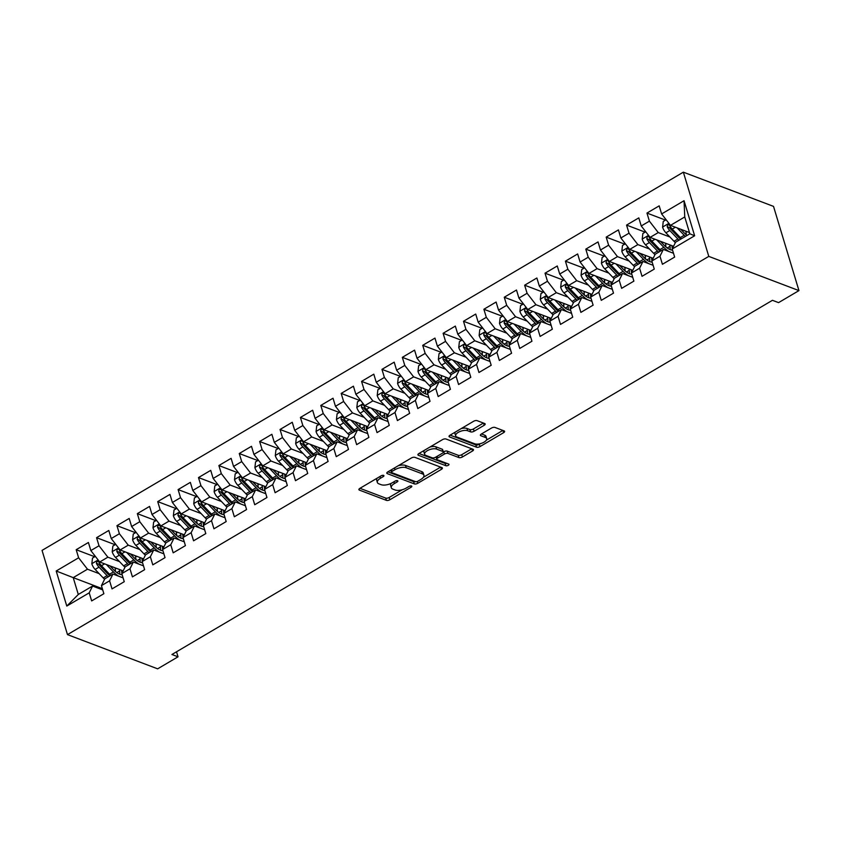 <?xml version="1.0" encoding="UTF-8"?>
<svg xmlns="http://www.w3.org/2000/svg" width="841" height="841" viewBox="0 0 841 841"><rect width="100%" height="100%" fill="white"/><g stroke="black" fill="none" stroke-linecap="round" stroke-linejoin="round"><path stroke-width="1.26" d="M383.591 475.396A1.808 0.788 163.2 0 0 381.141 475.817L359.885 488.358A2.586 1.125 163.2 0 0 358.907 489.672A2.586 1.125 163.2 0 0 359.38 490.103L386.387 500.353A2.586 1.125 163.2 0 0 389.888 499.743L411.144 487.202A1.808 0.788 163.2 0 0 411.827 486.287A1.808 0.788 163.2 0 0 411.491 485.982A1.808 0.788 163.2 0 0 409.041 486.413L406.287 488.032A8.284 3.595 163.2 0 1 395.091 489.988L392.842 489.136A8.284 3.595 163.2 0 1 391.307 487.748A8.284 3.595 163.2 0 1 394.44 483.533L397.194 481.914A1.808 0.788 163.2 0 0 397.877 480.989A1.808 0.788 163.2 0 0 397.541 480.684A1.808 0.788 163.2 0 0 395.091 481.115L392.337 482.734A8.284 3.595 163.2 0 1 381.141 484.689L378.892 483.838A8.284 3.595 163.2 0 1 377.357 482.461A8.284 3.595 163.2 0 1 380.489 478.235L383.244 476.616A1.808 0.788 163.2 0 0 383.927 475.691A1.808 0.788 163.2 0 0 383.591 475.396M484.206 425.283A2.586 1.125 163.2 0 0 485.183 423.969A2.586 1.125 163.2 0 0 484.71 423.538L477.131 420.658A2.586 1.125 163.2 0 0 473.63 421.267L450.019 435.196A2.586 1.125 163.2 0 0 449.041 436.511A2.586 1.125 163.2 0 0 449.525 436.942L476.521 447.191A2.586 1.125 163.2 0 0 480.022 446.582L503.633 432.652A2.586 1.125 163.2 0 0 504.611 431.338A2.586 1.125 163.2 0 0 504.137 430.907L494.981 427.438A2.586 1.125 163.2 0 0 491.48 428.048L481.378 434.009A2.586 1.125 163.2 0 0 480.4 435.323A2.586 1.125 163.2 0 0 480.884 435.754L485.415 437.478A6.928 3.007 163.2 0 1 486.697 438.634A6.928 3.007 163.2 0 1 482.587 442.902A6.928 3.007 163.2 0 1 474.713 443.785L456.936 437.047A6.928 3.007 163.2 0 1 455.654 435.89A6.928 3.007 163.2 0 1 459.764 431.612A6.928 3.007 163.2 0 1 467.638 430.729L470.603 431.853A2.586 1.125 163.2 0 0 474.103 431.244L484.206 425.283L483.543 423.097M798.95 290.608L708.784 256.389L683.355 172.163L773.52 206.381L798.95 290.608L778.566 302.634L772.448 300.311L171.921 654.498L178.029 656.81L176.515 651.786M178.029 656.81L157.645 668.837L67.48 634.619L708.784 256.389M414.907 457.357A2.586 1.125 163.2 0 0 411.407 457.967L387.796 471.896A2.586 1.125 163.2 0 0 386.818 473.21A2.586 1.125 163.2 0 0 387.291 473.641L414.298 483.89A2.586 1.125 163.2 0 0 417.798 483.281L441.409 469.362A2.586 1.125 163.2 0 0 442.387 468.038A2.586 1.125 163.2 0 0 441.903 467.607L414.907 457.357M418.913 453.541L442.524 439.622A2.586 1.125 163.2 0 1 446.024 439.013L473.02 449.262A2.586 1.125 163.2 0 1 473.504 449.693A2.586 1.125 163.2 0 1 472.516 451.007L462.413 456.968A2.586 1.125 163.2 0 1 458.913 457.578L447.969 453.425A2.586 1.125 163.2 0 0 444.469 454.035L437.762 457.988A2.586 1.125 163.2 0 0 436.784 459.302A2.586 1.125 163.2 0 0 437.257 459.733L448.663 464.064A1.808 0.788 163.2 0 1 448.999 464.358A1.808 0.788 163.2 0 1 447.917 465.483A1.808 0.788 163.2 0 1 445.856 465.714L418.408 455.296A2.586 1.125 163.2 0 1 417.924 454.865A2.586 1.125 163.2 0 1 418.913 453.541M683.355 172.163L42.05 550.392L67.48 634.619M102.36 588.689L73.22 577.63L78.297 594.471L66.786 606.067L89.209 592.842L91.648 600.926L103.874 593.704L101.435 585.63L109.593 580.816L112.032 588.9L124.258 581.688L121.819 573.604L129.977 568.8L132.415 576.873L144.641 569.662L142.203 561.578L150.36 556.774L152.799 564.858L165.036 557.636L162.586 549.562L170.744 544.747L173.183 552.831L185.419 545.62L182.981 537.536L191.128 532.731L193.567 540.805L205.803 533.593L203.364 525.509L211.511 520.705L213.95 528.789L226.187 521.567L223.748 513.494L231.895 508.679L234.334 516.763L246.571 509.551L244.132 501.467L252.279 496.663L254.728 504.737L266.954 497.525L264.516 489.441L272.673 484.637L275.112 492.721L287.338 485.509L284.899 477.425L293.057 472.61L295.496 480.695L307.722 473.483L305.283 465.399L313.441 460.595L315.88 468.668L328.106 461.457L325.667 453.383L333.824 448.568L336.263 456.652L348.489 449.441L346.05 441.357L354.208 436.542L356.647 444.626L368.884 437.415L366.434 429.33L374.592 424.526L377.031 432.6L389.267 425.388L386.828 417.315L394.976 412.5L397.415 420.584L409.651 413.373L407.212 405.288L415.359 400.474L417.798 408.558L430.035 401.346L427.596 393.262L435.743 388.458L438.182 396.542L450.419 389.32L447.98 381.246L456.127 376.432L458.576 384.516L470.802 377.304L468.363 369.22L476.521 364.416L478.96 372.489L491.186 365.278L488.747 357.194L496.905 352.39L499.344 360.474L511.57 353.252L509.131 345.178L517.289 340.363L519.727 348.447L531.954 341.236L529.515 333.152L537.672 328.347L540.111 336.421L552.337 329.209L549.898 321.125L558.056 316.321L560.495 324.405L572.721 317.183L570.282 309.11L578.44 304.295L580.879 312.379L593.115 305.167L590.666 297.083L598.824 292.279L601.262 300.353L613.499 293.141L611.06 285.057L619.207 280.253L621.646 288.337L633.883 281.125L631.444 273.041L639.591 268.226L642.03 276.311L654.266 269.099L651.828 261.015L659.975 256.211L662.414 264.284L674.65 257.073L672.211 248.999L675.575 242.208L689.841 233.798L684.753 216.946L670.487 225.367L689.473 232.568M66.786 606.067L56.2 571.007L78.623 557.783L87.485 569.21L99.133 573.636M94.728 556.742L76.184 549.709L78.623 557.783M76.184 549.709L88.41 542.487L90.849 550.571L99.007 545.767L107.869 557.184L119.517 561.609M115.112 544.726L96.568 537.683L99.007 545.767M96.568 537.683L108.794 530.471L111.243 538.545L119.39 533.741L128.252 545.168L139.9 549.583M135.496 532.7L116.952 525.657L119.39 533.741M116.952 525.657L129.188 518.445L131.627 526.529L139.774 521.714L148.636 533.141L160.284 537.567M155.879 520.674L137.335 513.641L139.774 521.714M137.335 513.641L149.572 506.419L152.011 514.503L160.158 509.699L169.02 521.115L180.668 525.541M176.274 508.658L157.719 501.614L160.158 509.699M157.719 501.614L169.956 494.403L172.394 502.476L180.542 497.672L189.404 509.099L201.062 513.515M196.657 496.632L178.103 489.588L180.542 497.672M178.103 489.588L190.339 482.377L192.778 490.461L200.936 485.646L209.798 497.073L221.446 501.499M217.041 484.605L198.487 477.572L200.936 485.646M198.487 477.572L210.723 470.361L213.162 478.434L221.32 473.63L230.182 485.057L241.83 489.473M237.425 472.589L218.881 465.546L221.32 473.63M218.881 465.546L231.107 458.334L233.546 466.419L241.703 461.604L250.565 473.031L262.213 477.446M257.809 460.563L239.264 453.52L241.703 461.604M239.264 453.52L251.491 446.308L253.929 454.392L262.087 449.578L270.949 461.005L282.597 465.43M278.192 448.537L259.648 441.504L262.087 449.578M259.648 441.504L271.874 434.292L274.313 442.366L282.471 437.562L291.333 448.989L302.981 453.404M298.576 436.521L280.032 429.478L282.471 437.562M280.032 429.478L292.258 422.266L294.697 430.35L302.855 425.535L311.717 436.963L323.365 441.388M318.96 424.495L300.416 417.451L302.855 425.535M300.416 417.451L312.642 410.24L315.081 418.324L323.238 413.52L332.1 424.936L343.748 429.362M339.344 412.468L320.799 405.436L323.238 413.52M320.799 405.436L333.025 398.224L335.475 406.298L343.622 401.493L352.484 412.92L364.132 417.336M359.727 400.453L341.183 393.409L343.622 401.493M341.183 393.409L353.42 386.198L355.859 394.282L364.006 389.467L372.868 400.894L384.516 405.32M380.121 388.426L361.567 381.394L364.006 389.467M361.567 381.394L373.803 374.171L376.242 382.256L384.39 377.451L393.252 388.868L404.91 393.294M400.505 376.4L381.951 369.367L384.39 377.451M381.951 369.367L394.187 362.156L396.626 370.229L404.773 365.425L413.635 376.852L425.294 381.267M420.889 364.384L402.334 357.341L404.773 365.425M402.334 357.341L414.571 350.129L417.01 358.213L425.168 353.399L434.03 364.826L445.677 369.252M441.273 352.358L422.729 345.325L425.168 353.399M422.729 345.325L434.955 338.103L437.394 346.187L445.551 341.383L454.413 352.8L466.061 357.225M461.656 340.342L443.112 333.299L445.551 341.383M443.112 333.299L455.338 326.087L457.777 334.161L465.935 329.357L474.797 340.784L486.445 345.199M482.04 328.316L463.496 321.273L465.935 329.357M463.496 321.273L475.722 314.061L478.161 322.145L486.319 317.33L495.181 328.757L506.829 333.183M502.424 316.29L483.88 309.257L486.319 317.33M483.88 309.257L496.106 302.035L498.545 310.119L506.702 305.315L515.565 316.731L527.212 321.157M522.808 304.274L504.264 297.23L506.702 305.315M504.264 297.23L516.49 290.019L518.929 298.092L527.086 293.288L535.948 304.715L547.596 309.131M543.191 292.248L524.647 285.204L527.086 293.288M524.647 285.204L536.873 277.993L539.323 286.077L547.47 281.262L556.332 292.689L567.98 297.115M563.575 280.221L545.031 273.188L547.47 281.262M545.031 273.188L557.268 265.977L559.707 274.05L567.854 269.246L576.716 280.673L588.364 285.088M583.959 268.205L565.415 261.162L567.854 269.246M565.415 261.162L577.651 253.95L580.09 262.035L588.237 257.22L597.099 268.647L608.747 273.062M604.353 256.179L585.799 249.136L588.237 257.22M585.799 249.136L598.035 241.924L600.474 250.008L608.621 245.194L617.483 256.621L629.142 261.046M624.737 244.153L606.182 237.12L608.621 245.194M606.182 237.12L618.419 229.908L620.858 237.982L629.015 233.178L637.877 244.605L649.525 249.02M645.121 232.137L626.566 225.094L629.015 233.178M626.566 225.094L638.803 217.882L641.241 225.966L649.399 221.151L658.261 232.579L669.909 237.004M665.504 220.111L646.96 213.067L649.399 221.151M646.96 213.067L659.186 205.856L661.625 213.94L684.048 200.715L694.634 235.774L672.211 248.999M673.504 253.278L663.339 249.42L655.192 254.234L651.828 261.015M659.975 256.211L663.339 249.42M661.625 213.94L670.487 225.367M684.048 200.715L684.753 216.946M653.121 265.304L642.955 261.446L634.808 266.25L631.444 273.041M639.591 268.226L642.955 261.446M658.261 232.579L650.104 237.383L673.557 246.287M641.241 225.966L650.104 237.383M632.737 277.32L622.571 273.472L614.424 278.276L611.06 285.057M619.207 280.253L622.571 273.472M637.877 244.605L629.72 249.409L653.163 258.313M620.858 237.982L629.72 249.409M612.353 289.346L602.188 285.488L594.03 290.303L590.666 297.083M598.824 292.279L602.188 285.488M617.483 256.621L609.336 261.435L632.779 270.329M600.474 250.008L609.336 261.435M591.969 301.372L581.804 297.514L573.646 302.318L570.282 309.11M578.44 304.295L581.804 297.514M597.099 268.647L588.952 273.451L612.395 282.355M580.09 262.035L588.952 273.451M571.575 313.388L561.42 309.541L553.262 314.345L549.898 321.125M558.056 316.321L561.42 309.541M576.716 280.673L568.569 285.477L592.011 294.382M559.707 274.05L568.569 285.477M551.191 325.414L541.036 321.556L532.879 326.371L529.515 333.152M537.672 328.347L541.036 321.556M556.332 292.689L548.185 297.504L571.628 306.397M539.323 286.077L548.185 297.504M530.808 337.441L520.653 333.583L512.495 338.387L509.131 345.178M517.289 340.363L520.653 333.583M535.948 304.715L527.791 309.52L551.244 318.424M518.929 298.092L527.791 309.52M510.424 349.457L500.269 345.598L492.111 350.413L488.747 357.194M496.905 352.39L500.269 345.598M515.565 316.731L507.407 321.546L530.86 330.439M498.545 310.119L507.407 321.546M490.04 361.483L479.885 357.625L471.727 362.439L468.363 369.22M476.521 364.416L479.885 357.625M495.181 328.757L487.023 333.572L510.476 342.466M478.161 322.145L487.023 333.572M469.656 373.509L459.491 369.651L451.344 374.455L447.98 381.246M456.127 376.432L459.491 369.651M474.797 340.784L466.639 345.588L490.093 354.492M457.777 334.161L466.639 345.588M449.273 385.525L439.107 381.667L430.96 386.482L427.596 393.262M435.743 388.458L439.107 381.667M454.413 352.8L446.256 357.614L469.709 366.508M437.394 346.187L446.256 357.614M428.889 397.551L418.723 393.693L410.576 398.508L407.212 405.288M415.359 400.474L418.723 393.693M434.03 364.826L425.872 369.641L449.325 378.534M417.01 358.213L425.872 369.641M408.505 409.578L398.34 405.719L390.192 410.524L386.828 417.315M394.976 412.5L398.34 405.719M413.635 376.852L405.488 381.656L428.931 390.56M396.626 370.229L405.488 381.656M388.121 421.593L377.956 417.735L369.798 422.55L366.434 429.33M374.592 424.526L377.956 417.735M393.252 388.868L385.104 393.683L408.547 402.576M376.242 382.256L385.104 393.683M367.727 433.62L357.572 429.762L349.414 434.566L346.05 441.357M354.208 436.542L357.572 429.762M372.868 400.894L364.721 405.698L388.164 414.602M355.859 394.282L364.721 405.698M347.344 445.635L337.188 441.788L329.031 446.592L325.667 453.383M333.824 448.568L337.188 441.788M352.484 412.92L344.337 417.725L367.78 426.629M335.475 406.298L344.337 417.725M326.96 457.662L316.805 453.804L308.647 458.618L305.283 465.399M313.441 460.595L316.805 453.804M332.1 424.936L323.943 429.751L347.396 438.645M315.081 418.324L323.943 429.751M306.576 469.688L296.421 465.83L288.263 470.634L284.899 477.425M293.057 472.61L296.421 465.83M311.717 436.963L303.559 441.767L327.012 450.671M294.697 430.35L303.559 441.767M286.192 481.704L276.037 477.856L267.88 482.66L264.516 489.441M272.673 484.637L276.037 477.856M291.333 448.989L283.175 453.793L306.629 462.697M274.313 442.366L283.175 453.793M265.809 493.73L255.643 489.872L247.496 494.687L244.132 501.467M252.279 496.663L255.643 489.872M270.949 461.005L262.791 465.819L286.245 474.713M253.929 454.392L262.791 465.819M245.425 505.756L235.259 501.898L227.112 506.702L223.748 513.494M231.895 508.679L235.259 501.898M250.565 473.031L242.408 477.835L265.861 486.739M233.546 466.419L242.408 477.835M225.041 517.772L214.876 513.925L206.728 518.729L203.364 525.509M211.511 520.705L214.876 513.925M230.182 485.057L222.024 489.861L245.477 498.766M213.162 478.434L222.024 489.861M204.657 529.798L194.492 525.94L186.345 530.755L182.981 537.536M191.128 532.731L194.492 525.94M209.798 497.073L201.64 501.888L225.083 510.781M192.778 490.461L201.64 501.888M184.274 541.825L174.108 537.967L165.95 542.771L162.586 549.562M170.744 544.747L174.108 537.967M189.404 509.099L181.257 513.904L204.699 522.808M172.394 502.476L181.257 513.904M163.89 553.841L153.724 549.982L145.567 554.797L142.203 561.578M150.36 556.774L153.724 549.982M169.02 521.115L160.873 525.93L184.316 534.823M152.011 514.503L160.873 525.93M143.496 565.867L133.341 562.009L125.183 566.823L121.819 573.604M129.977 568.8L133.341 562.009M148.636 533.141L140.489 537.956L163.932 546.85M131.627 526.529L140.489 537.956M123.112 577.893L112.957 574.035L104.799 578.839L101.435 585.63M109.593 580.816L112.957 574.035M128.252 545.168L120.105 549.972L143.548 558.876M111.243 538.545L120.105 549.972M102.728 589.909L92.573 586.051L78.297 594.471M89.209 592.842L92.573 586.051M107.869 557.184L99.711 561.998L123.164 570.892M90.849 550.571L99.711 561.998M87.485 569.21L73.22 577.63L56.2 571.007M689.841 233.798L694.634 235.774M377.21 478.14A8.284 3.595 163.2 0 0 376.673 480.179L377.357 482.461M391.244 483.323A8.284 3.595 163.2 0 0 390.623 485.478L391.307 487.748M359.959 488.316L385.693 498.082A2.586 1.125 163.2 0 0 389.194 497.473L402.366 489.693M423.391 477.299L440.642 467.123M387.869 471.854L413.604 481.62A2.586 1.125 163.2 0 0 415.486 481.63M392.095 471.391A1.808 0.788 163.2 0 0 391.412 472.316A1.808 0.788 163.2 0 0 391.748 472.621L415.443 481.62A1.808 0.788 163.2 0 0 417.893 481.189L420.794 479.475A8.284 3.595 163.2 0 0 423.938 475.26A8.284 3.595 163.2 0 0 422.403 473.882L406.203 467.733A8.284 3.595 163.2 0 0 394.997 469.688L392.095 471.391L391.57 469.667M423.938 475.26L423.244 472.978A8.284 3.595 163.2 0 0 421.709 471.601L422.403 473.882M398.235 465.746A8.284 3.595 163.2 0 1 405.509 465.451L421.709 471.601M471.759 448.779L461.73 454.687L462.413 456.968M443.365 451.995L443.775 451.754A2.586 1.125 163.2 0 1 447.275 451.144L458.229 455.296A2.586 1.125 163.2 0 0 461.73 454.687M436.08 456.947A2.586 1.125 163.2 0 0 436.09 457.031L436.784 459.302M418.986 453.499L445.173 463.433A1.808 0.788 163.2 0 0 446.813 463.359M436.605 449.105A6.928 3.007 163.2 0 0 428.721 449.988A6.928 3.007 163.2 0 0 424.621 454.266A6.928 3.007 163.2 0 0 425.893 455.423L432.158 457.798A2.586 1.125 163.2 0 0 435.659 457.189L442.366 453.236A2.586 1.125 163.2 0 0 443.344 451.911A2.586 1.125 163.2 0 0 442.86 451.48L436.605 449.105L435.911 446.834A6.928 3.007 163.2 0 0 429.94 447.044M424.348 450.345A6.928 3.007 163.2 0 0 423.927 451.995L424.621 454.266M443.344 451.911L442.66 449.641A2.586 1.125 163.2 0 0 442.177 449.21L442.86 451.48M435.911 446.834L442.177 449.21M461.204 428.595A6.928 3.007 163.2 0 1 466.955 428.458L469.919 429.572A2.586 1.125 163.2 0 0 473.42 428.963L483.438 423.055M455.296 432.085A6.928 3.007 163.2 0 0 454.97 433.609L455.654 435.89M486.697 438.634L486.014 436.353A6.928 3.007 163.2 0 0 484.731 435.196L485.415 437.478M481.462 433.956L484.731 435.196M450.103 435.144L475.838 444.921A2.586 1.125 163.2 0 0 479.338 444.3L480.453 443.649M486.361 440.158L502.865 430.424M95.359 556.374L92.489 558.067L91.827 563.827A6.991 3.091 59.5 0 0 95.138 569.441L103.222 577.914A20.184 8.925 59.5 0 0 104.589 579.27M115.553 571.554L115.228 568.915A9.629 4.258 -120.5 0 1 115.164 567.854M106.365 564.521L113.419 571.912A20.184 8.925 59.5 0 0 118.623 576.18M109.992 565.898L113.756 569.841A16.757 7.411 59.5 0 0 122.155 574.697M110.718 575.36A20.184 8.925 -120.5 0 1 109.54 574.193L101.456 565.72A6.991 3.091 -120.5 0 1 98.849 561.872L96.904 561.241L96.4 563.312A6.991 3.091 59.5 0 0 99.007 567.16L107.101 575.633A20.184 8.925 59.5 0 0 108.268 576.8M121.892 573.467A20.184 8.925 59.5 0 0 121.787 572.458L121.514 570.272M116.846 572.584L119.632 570.934A16.757 7.411 -120.5 0 1 119.674 574.182M109.898 575.833A16.757 7.411 -120.5 0 1 107.438 573.573L99.354 565.099A3.564 1.577 -120.5 0 1 98.597 564.153L96.4 563.312M119.632 570.934L119.454 569.494M121.609 574.676A16.757 7.411 59.5 0 0 121.903 573.856M122.061 573.12A16.757 7.411 59.5 0 0 122.176 570.524M115.743 544.348L112.873 546.04L112.21 551.801A6.991 3.091 59.5 0 0 115.522 557.425L123.606 565.898A20.184 8.925 59.5 0 0 124.973 567.244M135.937 559.538L135.611 556.9A9.629 4.258 -120.5 0 1 135.548 555.838M126.749 552.495L133.803 559.885A20.184 8.925 59.5 0 0 139.007 564.164M130.376 553.872L134.15 557.825A16.757 7.411 59.5 0 0 142.539 562.671M131.101 563.333A20.184 8.925 -120.5 0 1 129.924 562.166L121.84 553.693A6.991 3.091 -120.5 0 1 119.233 549.856L118.423 549.036L117.288 549.226L116.783 551.297A6.991 3.091 59.5 0 0 119.401 555.144L127.485 563.607A20.184 8.925 59.5 0 0 128.652 564.774M142.276 561.452A20.184 8.925 59.5 0 0 142.171 560.432L141.908 558.245M137.23 560.558L140.016 558.918A16.757 7.411 -120.5 0 1 140.058 562.166M130.281 563.806A16.757 7.411 -120.5 0 1 127.821 561.546L119.737 553.084A3.564 1.577 -120.5 0 1 118.98 552.127L116.783 551.297M140.016 558.918L139.837 557.467M141.992 562.65A16.757 7.411 59.5 0 0 142.287 561.83M142.444 561.094A16.757 7.411 59.5 0 0 142.56 558.498M136.126 532.332L133.256 534.024L132.594 539.775A6.991 3.091 59.5 0 0 135.906 545.399L143.99 553.872A20.184 8.925 59.5 0 0 145.356 555.218M156.331 547.512L155.995 544.873A9.629 4.258 -120.5 0 1 155.932 543.812M147.133 540.479L154.187 547.859A20.184 8.925 59.5 0 0 159.391 552.138M150.76 541.856L154.534 545.798A16.757 7.411 59.5 0 0 162.923 550.655M151.485 551.307A20.184 8.925 -120.5 0 1 150.318 550.151L142.224 541.678A6.991 3.091 -120.5 0 1 139.617 537.83L138.807 537.01L137.672 537.199L137.167 539.27A6.991 3.091 59.5 0 0 139.785 543.118L147.869 551.591A20.184 8.925 59.5 0 0 149.036 552.747M162.66 549.425A20.184 8.925 59.5 0 0 162.555 548.416L162.292 546.23M157.614 548.532L160.4 546.892A16.757 7.411 -120.5 0 1 160.442 550.14M150.676 551.791A16.757 7.411 -120.5 0 1 148.205 549.53L140.121 541.057A3.564 1.577 -120.5 0 1 139.364 540.111L137.167 539.27M160.4 546.892L160.221 545.441M162.376 550.634A16.757 7.411 59.5 0 0 162.67 549.814M162.828 549.078A16.757 7.411 59.5 0 0 162.944 546.471M156.51 520.306L153.64 521.998L152.978 527.759A6.991 3.091 59.5 0 0 156.289 533.383L164.384 541.846A20.184 8.925 59.5 0 0 165.74 543.202M176.715 535.486L176.389 532.847A9.629 4.258 -120.5 0 1 176.316 531.796M167.527 528.453L174.571 535.843A20.184 8.925 59.5 0 0 179.774 540.122M171.144 529.83L174.917 533.783A16.757 7.411 59.5 0 0 183.306 538.629M171.869 539.291A20.184 8.925 -120.5 0 1 170.702 538.124L162.607 529.651A6.991 3.091 -120.5 0 1 160 525.804L158.055 525.183L157.551 527.244A6.991 3.091 59.5 0 0 160.168 531.091L168.253 539.565A20.184 8.925 59.5 0 0 169.419 540.731M183.044 537.399A20.184 8.925 59.5 0 0 182.939 536.39L182.676 534.203M177.998 536.516L180.794 534.865A16.757 7.411 -120.5 0 1 180.826 538.114M171.059 539.764A16.757 7.411 -120.5 0 1 168.599 537.504L160.505 529.031A3.564 1.577 -120.5 0 1 159.748 528.085L157.551 527.244M180.794 534.865L180.615 533.425M182.76 538.608A16.757 7.411 59.5 0 0 183.054 537.788M183.212 537.052A16.757 7.411 59.5 0 0 183.327 534.456M176.894 508.29L174.024 509.972L173.362 515.733A6.991 3.091 59.5 0 0 176.673 521.357L184.768 529.83A20.184 8.925 59.5 0 0 186.134 531.176M197.099 523.47L196.773 520.831A9.629 4.258 -120.5 0 1 196.699 519.77M187.911 516.427L194.954 523.817A20.184 8.925 59.5 0 0 200.169 528.095M191.527 517.804L195.301 521.756A16.757 7.411 59.5 0 0 203.69 526.603M192.253 527.265A20.184 8.925 -120.5 0 1 191.086 526.098L183.002 517.625A6.991 3.091 -120.5 0 1 180.384 513.788L179.575 512.968L178.45 513.157L177.935 515.228A6.991 3.091 59.5 0 0 180.552 519.076L188.636 527.538A20.184 8.925 59.5 0 0 189.803 528.705M203.427 525.383A20.184 8.925 59.5 0 0 203.333 524.364L203.059 522.177M198.381 524.49L201.178 522.85A16.757 7.411 -120.5 0 1 201.209 526.098M191.443 527.749A16.757 7.411 -120.5 0 1 188.983 525.478L180.889 517.015A3.564 1.577 -120.5 0 1 180.142 516.059L177.935 515.228M201.178 522.85L200.999 521.399M203.144 526.582A16.757 7.411 59.5 0 0 203.438 525.762M203.596 525.026A16.757 7.411 59.5 0 0 203.711 522.429M197.278 496.264L194.408 497.956L193.745 503.706A6.991 3.091 59.5 0 0 197.057 509.331L205.151 517.804A20.184 8.925 59.5 0 0 206.518 519.149M217.483 511.444L217.157 508.805A9.629 4.258 -120.5 0 1 217.083 507.743M208.295 504.411L215.338 511.791A20.184 8.925 59.5 0 0 220.552 516.069M211.911 505.788L215.685 509.73A16.757 7.411 59.5 0 0 224.074 514.587M212.636 515.239A20.184 8.925 -120.5 0 1 211.469 514.082L203.385 505.609A6.991 3.091 -120.5 0 1 200.768 501.762L199.958 500.942L198.833 501.131L198.318 503.202A6.991 3.091 59.5 0 0 200.936 507.049L209.02 515.522A20.184 8.925 59.5 0 0 210.187 516.689M223.811 513.357A20.184 8.925 59.5 0 0 223.717 512.348L223.443 510.161M218.765 512.463L221.561 510.823A16.757 7.411 -120.5 0 1 221.593 514.072M211.827 515.722A16.757 7.411 -120.5 0 1 209.367 513.462L201.283 504.989A3.564 1.577 -120.5 0 1 200.526 504.043L198.318 503.202M221.561 510.823L221.383 509.373M223.538 514.566A16.757 7.411 59.5 0 0 223.822 513.746M223.99 513.01A16.757 7.411 59.5 0 0 224.105 510.413M217.661 484.237L214.791 485.93L214.129 491.691A6.991 3.091 59.5 0 0 217.451 497.315L225.535 505.777A20.184 8.925 59.5 0 0 226.902 507.134M237.866 499.428L237.54 496.779A9.629 4.258 -120.5 0 1 237.467 495.727M228.678 492.384L235.722 499.775A20.184 8.925 59.5 0 0 240.936 504.053M232.295 493.762L236.069 497.714A16.757 7.411 59.5 0 0 244.458 502.561M233.02 503.223A20.184 8.925 -120.5 0 1 231.853 502.056L223.769 493.583A6.991 3.091 -120.5 0 1 221.151 489.735L219.217 489.115L218.713 491.186A6.991 3.091 59.5 0 0 221.32 495.023L229.404 503.496A20.184 8.925 59.5 0 0 230.571 504.663M244.195 501.331A20.184 8.925 59.5 0 0 244.1 500.321L243.827 498.135M239.159 500.448L241.945 498.797A16.757 7.411 -120.5 0 1 241.977 502.045M232.211 503.696A16.757 7.411 -120.5 0 1 229.751 501.436L221.667 492.963A3.564 1.577 -120.5 0 1 220.91 492.017L218.713 491.186M241.945 498.797L241.766 497.357M243.922 502.54A16.757 7.411 59.5 0 0 244.205 501.72M244.374 500.984A16.757 7.411 59.5 0 0 244.489 498.387M238.045 472.221L235.175 473.914L234.513 479.664A6.991 3.091 59.5 0 0 237.835 485.289L245.919 493.762A20.184 8.925 59.5 0 0 247.286 495.107M258.25 487.402L257.924 484.763A9.629 4.258 -120.5 0 1 257.851 483.701M249.062 480.369L256.106 487.748A20.184 8.925 59.5 0 0 261.32 492.027M252.689 481.735L256.452 485.688A16.757 7.411 59.5 0 0 264.841 490.534M253.404 491.197A20.184 8.925 -120.5 0 1 252.237 490.03L244.153 481.557A6.991 3.091 -120.5 0 1 241.535 477.72L240.726 476.9L239.601 477.089L239.096 479.16A6.991 3.091 59.5 0 0 241.703 483.007L249.788 491.48A20.184 8.925 59.5 0 0 250.965 492.637M264.579 489.315A20.184 8.925 59.5 0 0 264.484 488.295L264.211 486.119M259.543 488.421L262.329 486.781A16.757 7.411 -120.5 0 1 262.36 490.03M252.594 491.68A16.757 7.411 -120.5 0 1 250.134 489.409L242.05 480.947A3.564 1.577 -120.5 0 1 241.293 479.99L239.096 479.16M262.329 486.781L262.15 485.331M264.305 490.513A16.757 7.411 59.5 0 0 264.589 489.704M264.757 488.957A16.757 7.411 59.5 0 0 264.873 486.361M258.429 460.195L255.559 461.888L254.897 467.638A6.991 3.091 59.5 0 0 258.219 473.262L266.303 481.735A20.184 8.925 59.5 0 0 267.669 483.081M278.634 475.375L278.308 472.737A9.629 4.258 -120.5 0 1 278.234 471.675M269.446 468.342L276.5 475.722A20.184 8.925 59.5 0 0 281.703 480.001M273.073 469.72L276.836 473.662A16.757 7.411 59.5 0 0 285.225 478.518M273.788 479.17A20.184 8.925 -120.5 0 1 272.621 478.014L264.537 469.541A6.991 3.091 -120.5 0 1 261.919 465.693L261.109 464.873L259.985 465.062L259.48 467.133A6.991 3.091 59.5 0 0 262.087 470.981L270.171 479.454A20.184 8.925 59.5 0 0 271.349 480.621M284.962 477.289A20.184 8.925 59.5 0 0 284.868 476.279L284.594 474.093M279.927 476.405L282.713 474.755A16.757 7.411 -120.5 0 1 282.755 478.003M272.978 479.654A16.757 7.411 -120.5 0 1 270.518 477.394L262.434 468.921A3.564 1.577 -120.5 0 1 261.677 467.974L259.48 467.133M282.713 474.755L282.534 473.304M284.689 478.497A16.757 7.411 59.5 0 0 284.973 477.677M285.141 476.942A16.757 7.411 59.5 0 0 285.257 474.345M278.813 448.169L275.953 449.861L275.28 455.622A6.991 3.091 59.5 0 0 278.602 461.246L286.686 469.72A20.184 8.925 59.5 0 0 288.053 471.065M299.018 463.359L298.692 460.71A9.629 4.258 -120.5 0 1 298.629 459.659M289.83 456.316L296.884 463.706A20.184 8.925 59.5 0 0 302.087 467.985M293.456 457.693L297.22 461.646A16.757 7.411 59.5 0 0 305.609 466.492M294.171 467.154A20.184 8.925 -120.5 0 1 293.004 465.988L284.92 457.515A6.991 3.091 -120.5 0 1 282.303 453.667L280.368 453.047L279.864 455.118A6.991 3.091 59.5 0 0 282.471 458.955L290.565 467.428A20.184 8.925 59.5 0 0 291.732 468.595M305.346 465.262A20.184 8.925 59.5 0 0 305.251 464.253L304.978 462.066M300.311 464.379L303.096 462.729A16.757 7.411 -120.5 0 1 303.138 465.977M293.362 467.628A16.757 7.411 -120.5 0 1 290.902 465.367L282.818 456.894A3.564 1.577 -120.5 0 1 282.061 455.948L279.864 455.118M303.096 462.729L302.918 461.288M305.073 466.471A16.757 7.411 59.5 0 0 305.357 465.651M305.525 464.915A16.757 7.411 59.5 0 0 305.64 462.319M299.207 436.153L296.337 437.846L295.675 443.596A6.991 3.091 59.5 0 0 298.986 449.22L307.07 457.693A20.184 8.925 59.5 0 0 308.437 459.039M319.401 451.333L319.075 448.695A9.629 4.258 -120.5 0 1 319.012 447.633M310.213 444.3L317.267 451.68A20.184 8.925 59.5 0 0 322.471 455.959M313.84 445.667L317.604 449.62A16.757 7.411 59.5 0 0 326.003 454.466M314.555 455.128A20.184 8.925 -120.5 0 1 313.388 453.961L305.304 445.488A6.991 3.091 -120.5 0 1 302.697 441.651L301.887 440.831L300.752 441.02L300.248 443.091A6.991 3.091 59.5 0 0 302.855 446.939L310.949 455.412A20.184 8.925 59.5 0 0 312.116 456.568M325.74 453.246A20.184 8.925 59.5 0 0 325.635 452.227L325.362 450.051M320.694 452.353L323.48 450.713A16.757 7.411 -120.5 0 1 323.522 453.961M313.746 455.612A16.757 7.411 -120.5 0 1 311.286 453.352L303.202 444.878A3.564 1.577 -120.5 0 1 302.445 443.922L300.248 443.091M323.48 450.713L323.301 449.262M325.456 454.445A16.757 7.411 59.5 0 0 325.74 453.635M325.909 452.9A16.757 7.411 59.5 0 0 326.024 450.292M319.591 424.127L316.721 425.819L316.058 431.57A6.991 3.091 59.5 0 0 319.37 437.194L327.454 445.667A20.184 8.925 59.5 0 0 328.82 447.023M339.785 439.307L339.459 436.668A9.629 4.258 -120.5 0 1 339.396 435.606M330.597 432.274L337.651 439.654A20.184 8.925 59.5 0 0 342.855 443.932M334.224 433.651L337.987 437.593A16.757 7.411 59.5 0 0 346.387 442.45M334.949 443.102A20.184 8.925 -120.5 0 1 333.772 441.945L325.688 433.472A6.991 3.091 -120.5 0 1 323.081 429.625L321.136 428.994L320.631 431.065A6.991 3.091 59.5 0 0 323.238 434.913L331.333 443.386A20.184 8.925 59.5 0 0 332.5 444.553M346.124 441.22A20.184 8.925 59.5 0 0 346.019 440.211L345.756 438.024M341.078 440.337L343.864 438.687A16.757 7.411 -120.5 0 1 343.906 441.935M334.129 443.585A16.757 7.411 -120.5 0 1 331.669 441.325L323.585 432.852A3.564 1.577 -120.5 0 1 322.828 431.906L320.631 431.065M343.864 438.687L343.685 437.236M345.84 442.429A16.757 7.411 59.5 0 0 346.135 441.609M346.292 440.873A16.757 7.411 59.5 0 0 346.408 438.277M339.974 412.101L337.104 413.793L336.442 419.554A6.991 3.091 59.5 0 0 339.753 425.178L347.838 433.651A20.184 8.925 59.5 0 0 349.204 434.997M360.169 427.291L359.843 424.642A9.629 4.258 -120.5 0 1 359.78 423.591M350.981 420.248L358.035 427.638A20.184 8.925 59.5 0 0 363.238 431.917M354.608 421.625L358.382 425.578A16.757 7.411 59.5 0 0 366.771 430.424M355.333 431.086A20.184 8.925 -120.5 0 1 354.166 429.919L346.072 421.446A6.991 3.091 -120.5 0 1 343.464 417.599L341.52 416.978L341.015 419.049A6.991 3.091 59.5 0 0 343.633 422.886L351.717 431.359A20.184 8.925 59.5 0 0 352.884 432.526M366.508 429.194A20.184 8.925 59.5 0 0 366.403 428.185L366.14 425.998M361.462 428.311L364.248 426.66A16.757 7.411 -120.5 0 1 364.29 429.919M354.513 431.559A16.757 7.411 -120.5 0 1 352.053 429.299L343.969 420.826A3.564 1.577 -120.5 0 1 343.212 419.88L341.015 419.049M364.248 426.66L364.069 425.22M366.224 430.403A16.757 7.411 59.5 0 0 366.518 429.583M366.676 428.847A16.757 7.411 59.5 0 0 366.792 426.25M360.358 400.085L357.488 401.777L356.826 407.528A6.991 3.091 59.5 0 0 360.137 413.152L368.232 421.625A20.184 8.925 59.5 0 0 369.588 422.97M380.563 415.265L380.237 412.626A9.629 4.258 -120.5 0 1 380.164 411.564M371.375 408.232L378.418 415.612A20.184 8.925 59.5 0 0 383.622 419.89M374.991 409.599L378.765 413.551A16.757 7.411 59.5 0 0 387.154 418.397M375.717 419.06A20.184 8.925 -120.5 0 1 374.55 417.893L366.455 409.43A6.991 3.091 -120.5 0 1 363.848 405.583L363.039 404.763L361.903 404.952L361.399 407.023A6.991 3.091 59.5 0 0 364.016 410.871L372.1 419.344A20.184 8.925 59.5 0 0 373.267 420.5M386.892 417.178A20.184 8.925 59.5 0 0 386.786 416.158L386.524 413.982M381.846 416.284L384.642 414.645A16.757 7.411 -120.5 0 1 384.673 417.893M374.907 419.543A16.757 7.411 -120.5 0 1 372.447 417.283L364.353 408.81A3.564 1.577 -120.5 0 1 363.596 407.853L361.399 407.023M384.642 414.645L384.463 413.194M386.608 418.387A16.757 7.411 59.5 0 0 386.902 417.567M387.06 416.831A16.757 7.411 59.5 0 0 387.175 414.224M380.742 388.058L377.872 389.751L377.21 395.501A6.991 3.091 59.5 0 0 380.521 401.125L388.616 409.599A20.184 8.925 59.5 0 0 389.972 410.955M400.947 403.238L400.621 400.6A9.629 4.258 -120.5 0 1 400.547 399.538M391.759 396.206L398.802 403.585A20.184 8.925 59.5 0 0 404.016 407.864M395.375 397.583L399.149 401.525A16.757 7.411 59.5 0 0 407.538 406.382M396.1 407.033A20.184 8.925 -120.5 0 1 394.934 405.877L386.839 397.404A6.991 3.091 -120.5 0 1 384.232 393.556L382.298 392.926L381.782 394.997A6.991 3.091 59.5 0 0 384.4 398.844L392.484 407.317A20.184 8.925 59.5 0 0 393.651 408.484M407.275 405.152A20.184 8.925 59.5 0 0 407.17 404.143L406.907 401.956M402.229 404.269L405.026 402.618A16.757 7.411 -120.5 0 1 405.057 405.867M395.291 407.517A16.757 7.411 -120.5 0 1 392.831 405.257L384.736 396.784A3.564 1.577 -120.5 0 1 383.98 395.838L381.782 394.997M405.026 402.618L404.847 401.178M406.991 406.361A16.757 7.411 59.5 0 0 407.286 405.541M407.443 404.805A16.757 7.411 59.5 0 0 407.559 402.208M401.125 376.032L398.256 377.725L397.593 383.485A6.991 3.091 59.5 0 0 400.905 389.11L408.999 397.583A20.184 8.925 59.5 0 0 410.366 398.928M421.33 391.223L421.005 388.574A9.629 4.258 -120.5 0 1 420.931 387.522M412.143 384.179L419.186 391.57A20.184 8.925 59.5 0 0 424.4 395.848M415.759 385.556L419.533 389.509A16.757 7.411 59.5 0 0 427.922 394.355M416.484 395.018A20.184 8.925 -120.5 0 1 415.317 393.851L407.233 385.378A6.991 3.091 -120.5 0 1 404.616 381.541L403.806 380.721L402.681 380.91L402.166 382.981A6.991 3.091 59.5 0 0 404.784 386.818L412.868 395.291A20.184 8.925 59.5 0 0 414.035 396.458M427.659 393.125A20.184 8.925 59.5 0 0 427.564 392.116L427.291 389.93M422.613 392.242L425.409 390.602A16.757 7.411 -120.5 0 1 425.441 393.851M415.675 395.491A16.757 7.411 -120.5 0 1 413.215 393.231L405.12 384.757A3.564 1.577 -120.5 0 1 404.374 383.811L402.166 382.981M425.409 390.602L425.231 389.152M427.386 394.334A16.757 7.411 59.5 0 0 427.67 393.514M427.838 392.779A16.757 7.411 59.5 0 0 427.943 390.182M421.509 364.016L418.639 365.709L417.977 371.459A6.991 3.091 59.5 0 0 421.299 377.083L429.383 385.556A20.184 8.925 59.5 0 0 430.75 386.902M441.714 379.196L441.388 376.558A9.629 4.258 -120.5 0 1 441.315 375.496M432.526 372.164L439.57 379.543A20.184 8.925 59.5 0 0 444.784 383.822M436.143 373.53L439.917 377.483A16.757 7.411 59.5 0 0 448.306 382.34M436.868 382.991A20.184 8.925 -120.5 0 1 435.701 381.825L427.617 373.362A6.991 3.091 -120.5 0 1 424.999 369.514L424.19 368.694L423.065 368.884L422.55 370.955A6.991 3.091 59.5 0 0 425.168 374.802L433.252 383.275A20.184 8.925 59.5 0 0 434.419 384.432M448.043 381.11A20.184 8.925 59.5 0 0 447.948 380.1L447.675 377.914M442.997 380.216L445.793 378.576A16.757 7.411 -120.5 0 1 445.825 381.825M436.059 383.475A16.757 7.411 -120.5 0 1 433.599 381.215L425.514 372.742A3.564 1.577 -120.5 0 1 424.758 371.785L422.55 370.955M445.793 378.576L445.614 377.125M447.769 382.319A16.757 7.411 59.5 0 0 448.053 381.499M448.221 380.763A16.757 7.411 59.5 0 0 448.337 378.156M441.893 351.99L439.023 353.683L438.361 359.443A6.991 3.091 59.5 0 0 441.683 365.057L449.767 373.53A20.184 8.925 59.5 0 0 451.133 374.886M462.098 367.17L461.772 364.531A9.629 4.258 -120.5 0 1 461.698 363.48M452.91 360.137L459.953 367.528A20.184 8.925 59.5 0 0 465.168 371.796M456.526 361.514L460.3 365.467A16.757 7.411 59.5 0 0 468.689 370.313M457.252 370.976A20.184 8.925 -120.5 0 1 456.085 369.809L448.001 361.336A6.991 3.091 -120.5 0 1 445.383 357.488L443.449 356.857L442.944 358.928A6.991 3.091 59.5 0 0 445.551 362.776L453.635 371.249A20.184 8.925 59.5 0 0 454.802 372.416M468.426 369.083A20.184 8.925 59.5 0 0 468.332 368.074L468.059 365.888M463.391 368.2L466.177 366.55A16.757 7.411 -120.5 0 1 466.208 369.798M456.442 371.449A16.757 7.411 -120.5 0 1 453.982 369.188L445.898 360.715A3.564 1.577 -120.5 0 1 445.141 359.769L442.944 358.928M466.177 366.55L465.998 365.11M468.153 370.292A16.757 7.411 59.5 0 0 468.437 369.472M468.605 368.736A16.757 7.411 59.5 0 0 468.721 366.14M462.277 339.964L459.407 341.656L458.744 347.417A6.991 3.091 59.5 0 0 462.066 353.041L470.151 361.514A20.184 8.925 59.5 0 0 471.517 362.86M482.482 355.154L482.156 352.516A9.629 4.258 -120.5 0 1 482.082 351.454M473.294 348.111L480.348 355.501A20.184 8.925 59.5 0 0 485.551 359.78M476.921 349.488L480.684 353.441A16.757 7.411 59.5 0 0 489.073 358.287M477.635 358.949A20.184 8.925 -120.5 0 1 476.469 357.782L468.384 349.309A6.991 3.091 -120.5 0 1 465.767 345.472L464.957 344.652L463.833 344.842L463.328 346.913A6.991 3.091 59.5 0 0 465.935 350.76L474.019 359.223A20.184 8.925 59.5 0 0 475.197 360.39M488.81 357.068A20.184 8.925 59.5 0 0 488.716 356.048L488.442 353.861M483.775 356.174L486.561 354.534A16.757 7.411 -120.5 0 1 486.592 357.782M476.826 359.422A16.757 7.411 -120.5 0 1 474.366 357.162L466.282 348.7A3.564 1.577 -120.5 0 1 465.525 347.743L463.328 346.913M486.561 354.534L486.382 353.083M488.537 358.266A16.757 7.411 59.5 0 0 488.821 357.446M488.989 356.71A16.757 7.411 59.5 0 0 489.105 354.114M482.66 327.948L479.791 329.64L479.128 335.391A6.991 3.091 59.5 0 0 482.45 341.015L490.534 349.488A20.184 8.925 59.5 0 0 491.901 350.834M502.865 343.128L502.54 340.489A9.629 4.258 -120.5 0 1 502.466 339.428M493.678 336.095L500.731 343.475A20.184 8.925 59.5 0 0 505.935 347.754M497.304 337.472L501.068 341.414A16.757 7.411 59.5 0 0 509.457 346.271M498.019 346.923A20.184 8.925 -120.5 0 1 496.852 345.767L488.768 337.294A6.991 3.091 -120.5 0 1 486.151 333.446L485.341 332.626L484.216 332.815L483.712 334.886A6.991 3.091 59.5 0 0 486.319 338.734L494.413 347.207A20.184 8.925 59.5 0 0 495.58 348.374M509.194 345.041A20.184 8.925 59.5 0 0 509.099 344.032L508.826 341.845M504.158 344.148L506.944 342.508A16.757 7.411 -120.5 0 1 506.986 345.756M497.21 347.407A16.757 7.411 -120.5 0 1 494.75 345.146L486.666 336.673A3.564 1.577 -120.5 0 1 485.909 335.727L483.712 334.886M506.944 342.508L506.766 341.057M508.921 346.25A16.757 7.411 59.5 0 0 509.204 345.43M509.373 344.694A16.757 7.411 59.5 0 0 509.488 342.087M503.055 315.922L500.185 317.614L499.512 323.375A6.991 3.091 59.5 0 0 502.834 328.999L510.918 337.462A20.184 8.925 59.5 0 0 512.285 338.818M523.249 331.102L522.923 328.463A9.629 4.258 -120.5 0 1 522.86 327.412M514.061 324.069L521.115 331.459A20.184 8.925 59.5 0 0 526.319 335.738M517.688 325.446L521.452 329.399A16.757 7.411 59.5 0 0 529.851 334.245M518.403 334.907A20.184 8.925 -120.5 0 1 517.236 333.74L509.152 325.267A6.991 3.091 -120.5 0 1 506.545 321.42L504.6 320.799L504.095 322.87A6.991 3.091 59.5 0 0 506.702 326.707L514.797 335.181A20.184 8.925 59.5 0 0 515.964 336.347M529.588 333.015A20.184 8.925 59.5 0 0 529.483 332.006L529.21 329.819M524.542 332.132L527.328 330.481A16.757 7.411 -120.5 0 1 527.37 333.73M517.593 335.38A16.757 7.411 -120.5 0 1 515.134 333.12L507.049 324.647A3.564 1.577 -120.5 0 1 506.293 323.701L504.095 322.87M527.328 330.481L527.149 329.041M529.304 334.224A16.757 7.411 59.5 0 0 529.588 333.404M529.756 332.668A16.757 7.411 59.5 0 0 529.872 330.071M523.438 303.906L520.568 305.598L519.906 311.349A6.991 3.091 59.5 0 0 523.218 316.973L531.302 325.446A20.184 8.925 59.5 0 0 532.668 326.792M543.633 319.086L543.307 316.447A9.629 4.258 -120.5 0 1 543.244 315.386M534.445 312.053L541.499 319.433A20.184 8.925 59.5 0 0 546.703 323.711M538.072 313.42L541.835 317.372A16.757 7.411 59.5 0 0 550.235 322.219M538.797 322.881A20.184 8.925 -120.5 0 1 537.62 321.714L529.536 313.241A6.991 3.091 -120.5 0 1 526.929 309.404L526.119 308.584L524.984 308.773L524.479 310.844A6.991 3.091 59.5 0 0 527.086 314.692L535.181 323.154A20.184 8.925 59.5 0 0 536.348 324.321M549.972 320.999A20.184 8.925 59.5 0 0 549.867 319.979L549.593 317.793M544.926 320.106L547.712 318.466A16.757 7.411 -120.5 0 1 547.754 321.714M537.977 323.365A16.757 7.411 -120.5 0 1 535.517 321.094L527.433 312.631A3.564 1.577 -120.5 0 1 526.676 311.675L524.479 310.844M547.712 318.466L547.533 317.015M549.688 322.198A16.757 7.411 59.5 0 0 549.982 321.378M550.14 320.642A16.757 7.411 59.5 0 0 550.256 318.045M543.822 291.88L540.952 293.572L540.29 299.322A6.991 3.091 59.5 0 0 543.601 304.947L551.685 313.42A20.184 8.925 59.5 0 0 553.052 314.765M564.017 307.06L563.691 304.421A9.629 4.258 -120.5 0 1 563.628 303.359M554.829 300.027L561.883 307.407A20.184 8.925 59.5 0 0 567.086 311.685M558.456 301.404L562.23 305.346A16.757 7.411 59.5 0 0 570.618 310.203M559.181 310.855A20.184 8.925 -120.5 0 1 558.003 309.698L549.919 301.225A6.991 3.091 -120.5 0 1 547.312 297.378L546.503 296.558L545.367 296.747L544.863 298.818A6.991 3.091 59.5 0 0 547.48 302.665L555.565 311.138A20.184 8.925 59.5 0 0 556.731 312.305M570.356 308.973A20.184 8.925 59.5 0 0 570.251 307.964L569.988 305.777M565.31 308.079L568.096 306.439A16.757 7.411 -120.5 0 1 568.138 309.688M558.361 311.338A16.757 7.411 -120.5 0 1 555.901 309.078L547.817 300.605A3.564 1.577 -120.5 0 1 547.06 299.659L544.863 298.818M568.096 306.439L567.917 304.989M570.072 310.182A16.757 7.411 59.5 0 0 570.366 309.362M570.524 308.626A16.757 7.411 59.5 0 0 570.64 306.029M564.206 279.853L561.336 281.546L560.674 287.307A6.991 3.091 59.5 0 0 563.985 292.931L572.069 301.393A20.184 8.925 59.5 0 0 573.436 302.749M584.411 295.044L584.075 292.395A9.629 4.258 -120.5 0 1 584.011 291.343M575.223 288L582.266 295.391A20.184 8.925 59.5 0 0 587.47 299.669M578.839 289.378L582.613 293.33A16.757 7.411 59.5 0 0 591.002 298.177M579.565 298.839A20.184 8.925 -120.5 0 1 578.398 297.672L570.303 289.199A6.991 3.091 -120.5 0 1 567.696 285.351L565.751 284.731L565.247 286.802A6.991 3.091 59.5 0 0 567.864 290.639L575.948 299.112A20.184 8.925 59.5 0 0 577.115 300.279M590.739 296.947A20.184 8.925 59.5 0 0 590.634 295.937L590.371 293.751M585.693 296.064L588.479 294.413A16.757 7.411 -120.5 0 1 588.521 297.661M578.755 299.312A16.757 7.411 -120.5 0 1 576.295 297.052L568.201 288.579A3.564 1.577 -120.5 0 1 567.444 287.633L565.247 286.802M588.479 294.413L588.301 292.973M590.456 298.156A16.757 7.411 59.5 0 0 590.75 297.336M590.908 296.6A16.757 7.411 59.5 0 0 591.023 294.003M584.59 267.837L581.72 269.53L581.057 275.28A6.991 3.091 59.5 0 0 584.369 280.905L592.463 289.378A20.184 8.925 59.5 0 0 593.82 290.723M604.795 283.018L604.469 280.379A9.629 4.258 -120.5 0 1 604.395 279.317M595.607 275.985L602.65 283.364A20.184 8.925 59.5 0 0 607.854 287.643M599.223 277.351L602.997 281.304A16.757 7.411 59.5 0 0 611.386 286.15M599.948 286.813A20.184 8.925 -120.5 0 1 598.781 285.646L590.687 277.173A6.991 3.091 -120.5 0 1 588.08 273.336L587.27 272.516L586.135 272.705L585.63 274.776A6.991 3.091 59.5 0 0 588.248 278.623L596.332 287.096A20.184 8.925 59.5 0 0 597.499 288.253M611.123 284.931A20.184 8.925 59.5 0 0 611.018 283.911L610.755 281.735M606.077 284.037L608.873 282.397A16.757 7.411 -120.5 0 1 608.905 285.646M599.139 287.296A16.757 7.411 -120.5 0 1 596.679 285.036L588.584 276.563A3.564 1.577 -120.5 0 1 587.827 275.606L585.63 274.776M608.873 282.397L608.695 280.947M610.839 286.129A16.757 7.411 59.5 0 0 611.134 285.32M611.291 284.573A16.757 7.411 59.5 0 0 611.407 281.977M604.973 255.811L602.103 257.504L601.441 263.254A6.991 3.091 59.5 0 0 604.753 268.878L612.847 277.351A20.184 8.925 59.5 0 0 614.214 278.697M625.178 270.991L624.852 268.353A9.629 4.258 -120.5 0 1 624.779 267.291M615.99 263.958L623.034 271.338A20.184 8.925 59.5 0 0 628.248 275.617M619.607 265.336L623.381 269.278A16.757 7.411 59.5 0 0 631.77 274.134M620.332 274.786A20.184 8.925 -120.5 0 1 619.165 273.63L611.081 265.157A6.991 3.091 -120.5 0 1 608.463 261.309L607.654 260.489L606.529 260.678L606.014 262.749A6.991 3.091 59.5 0 0 608.632 266.597L616.716 275.07A20.184 8.925 59.5 0 0 617.883 276.237M631.507 272.905A20.184 8.925 59.5 0 0 631.412 271.895L631.139 269.709M626.461 272.021L629.257 270.371A16.757 7.411 -120.5 0 1 629.289 273.619M619.523 275.27A16.757 7.411 -120.5 0 1 617.063 273.01L608.968 264.537A3.564 1.577 -120.5 0 1 608.222 263.59L606.014 262.749M629.257 270.371L629.079 268.92M631.223 274.113A16.757 7.411 59.5 0 0 631.517 273.293M631.675 272.558A16.757 7.411 59.5 0 0 631.791 269.961M625.357 243.785L622.487 245.477L621.825 251.238A6.991 3.091 59.5 0 0 625.147 256.862L633.231 265.336A20.184 8.925 59.5 0 0 634.598 266.681M645.562 258.975L645.236 256.326A9.629 4.258 -120.5 0 1 645.163 255.275M636.374 251.932L643.418 259.322A20.184 8.925 59.5 0 0 648.632 263.601M639.99 253.309L643.764 257.262A16.757 7.411 59.5 0 0 652.153 262.108M640.716 262.77A20.184 8.925 -120.5 0 1 639.549 261.604L631.465 253.13A6.991 3.091 -120.5 0 1 628.847 249.283L626.913 248.663L626.398 250.734A6.991 3.091 59.5 0 0 629.015 254.571L637.1 263.044A20.184 8.925 59.5 0 0 638.266 264.211M651.891 260.878A20.184 8.925 59.5 0 0 651.796 259.869L651.523 257.682M646.845 259.995L649.641 258.345A16.757 7.411 -120.5 0 1 649.673 261.604M639.906 263.244A16.757 7.411 -120.5 0 1 637.446 260.983L629.362 252.51A3.564 1.577 -120.5 0 1 628.605 251.564L626.398 250.734M649.641 258.345L649.462 256.904M651.617 262.087A16.757 7.411 59.5 0 0 651.901 261.267M652.069 260.531A16.757 7.411 59.5 0 0 652.185 257.935M645.741 231.769L642.871 233.462L642.209 239.212A6.991 3.091 59.5 0 0 645.531 244.836L653.615 253.309A20.184 8.925 59.5 0 0 654.981 254.655M665.946 246.949L665.62 244.311A9.629 4.258 -120.5 0 1 665.546 243.249M656.758 239.916L663.801 247.296A20.184 8.925 59.5 0 0 669.015 251.575M660.374 241.283L664.148 245.236A16.757 7.411 59.5 0 0 672.537 250.082M661.1 250.744A20.184 8.925 -120.5 0 1 659.933 249.577L651.849 241.104A6.991 3.091 -120.5 0 1 649.231 237.267L648.422 236.447L647.297 236.636L646.792 238.707A6.991 3.091 59.5 0 0 649.399 242.555L657.483 251.028A20.184 8.925 59.5 0 0 658.65 252.184M672.274 248.862A20.184 8.925 59.5 0 0 672.18 247.843L671.906 245.667M667.239 247.969L670.025 246.329A16.757 7.411 -120.5 0 1 670.056 249.577M660.29 251.228A16.757 7.411 -120.5 0 1 657.83 248.968L649.746 240.494A3.564 1.577 -120.5 0 1 648.989 239.538L646.792 238.707M670.025 246.329L669.846 244.878M672.001 250.061A16.757 7.411 59.5 0 0 672.285 249.251M672.453 248.516A16.757 7.411 59.5 0 0 672.569 245.908M666.125 219.743L663.255 221.435L662.592 227.186A6.991 3.091 59.5 0 0 665.914 232.81L673.998 241.283A20.184 8.925 59.5 0 0 675.365 242.639M686.33 234.923L686.004 232.284A9.629 4.258 -120.5 0 1 685.93 231.222M677.142 227.89L684.185 235.27A20.184 8.925 59.5 0 0 685.362 236.437M680.768 229.267L684.532 233.209A16.757 7.411 59.5 0 0 686.992 235.469M681.483 238.718A20.184 8.925 -120.5 0 1 680.316 237.561L672.232 229.088A6.991 3.091 -120.5 0 1 669.615 225.241L667.68 224.61L667.176 226.681A6.991 3.091 59.5 0 0 669.783 230.529L677.867 239.002A20.184 8.925 59.5 0 0 679.044 240.169M680.674 239.201A16.757 7.411 -120.5 0 1 678.214 236.941L670.13 228.468A3.564 1.577 -120.5 0 1 669.373 227.522L667.176 226.681M379.964 476.511L380.489 478.235M396.794 480.6L397.194 481.914M393.924 481.809L394.44 483.533M410.744 485.898L411.144 487.202M389.194 497.473L389.888 499.743M385.693 498.082L386.387 500.353M359.065 489.052L359.38 490.103M382.844 475.302L383.244 476.616M440.747 467.165L441.409 469.362M417.252 481.483L417.798 483.281M413.604 481.62L414.298 483.89M386.976 472.589L387.291 473.641M405.509 465.451L406.203 467.733M394.471 467.953L394.997 469.688M471.864 448.821L472.516 451.007M458.229 455.296L458.913 457.578M447.275 451.144L447.969 453.425M443.775 451.754L444.469 454.035M437.236 456.253L437.762 457.988M445.173 463.433L445.856 465.714M418.093 454.235L418.408 455.296M473.42 428.963L474.103 431.244M469.919 429.572L470.603 431.853M466.955 428.458L467.638 430.729M480.558 434.702L480.884 435.754M502.971 430.466L503.633 432.652M479.338 444.3L480.022 446.582M475.838 444.921L476.521 447.191M449.199 435.89L449.525 436.942M98.134 559.959L91.837 563.68M107.101 575.633L103.222 577.914M115.228 568.915L116.3 568.285M113.419 571.912L109.54 574.193M99.007 567.16L95.138 569.441M104.62 563.859L101.456 565.72M118.518 547.943L112.221 551.654M127.485 563.607L123.606 565.898M135.611 556.9L136.684 556.269M133.803 559.885L129.924 562.166M119.401 555.144L115.522 557.425M125.004 551.833L121.84 553.693M138.912 535.917L132.605 539.638M147.869 551.591L143.99 553.872M155.995 544.873L157.067 544.243M154.187 547.859L150.318 550.151M139.785 543.118L135.906 545.399M145.388 539.806L142.224 541.678M159.296 523.89L152.988 527.612M168.253 539.565L164.384 541.846M176.389 532.847L177.451 532.227M174.571 535.843L170.702 538.124M160.168 531.091L156.289 533.383M165.772 527.791L162.607 529.651M179.68 511.875L173.372 515.586M188.636 527.538L184.768 529.83M196.773 520.831L197.835 520.201M194.954 523.817L191.086 526.098M180.552 519.076L176.673 521.357M186.155 515.764L183.002 517.625M200.063 499.848L193.766 503.57M209.02 515.522L205.151 517.804M217.157 508.805L218.218 508.174M215.338 511.791L211.469 514.082M200.936 507.049L197.057 509.331M206.539 503.748L203.385 505.609M220.447 487.833L214.15 491.543M229.404 503.496L225.535 505.777M237.54 496.779L238.602 496.158M235.722 499.775L231.853 502.056M221.32 495.023L217.451 497.315M226.923 491.722L223.769 493.583M240.831 475.806L234.534 479.517M249.788 491.48L245.919 493.762M257.924 484.763L258.986 484.132M256.106 487.748L252.237 490.03M241.703 483.007L237.835 485.289M247.307 479.696L244.153 481.557M261.215 463.78L254.918 467.501M270.171 479.454L266.303 481.735M278.308 472.737L279.37 472.106M276.5 475.722L272.621 478.014M262.087 470.981L258.219 473.262M267.69 467.68L264.537 469.541M281.598 451.764L275.301 455.475M290.565 467.428L286.686 469.72M298.692 460.71L299.753 460.09M296.884 463.706L293.004 465.988M282.471 458.955L278.602 461.246M288.074 455.654L284.92 457.515M301.982 439.738L295.685 443.449M310.949 455.412L307.07 457.693M319.075 448.695L320.148 448.064M317.267 451.68L313.388 453.961M302.855 446.939L298.986 449.22M308.458 443.627L305.304 445.488M322.366 427.712L316.069 431.433M331.333 443.386L327.454 445.667M339.459 436.668L340.531 436.037M337.651 439.654L333.772 441.945M323.238 434.913L319.37 437.194M328.852 431.612L325.688 433.472M342.75 415.696L336.453 419.407M351.717 431.359L347.838 433.651M359.843 424.642L360.915 424.022M358.035 427.638L354.166 429.919M343.633 422.886L339.753 425.178M349.236 419.585L346.072 421.446M363.144 403.669L356.836 407.38M372.1 419.344L368.232 421.625M380.237 412.626L381.299 411.995M378.418 415.612L374.55 417.893M364.016 410.871L360.137 413.152M369.62 407.559L366.455 409.43M383.528 391.643L377.22 395.365M392.484 407.317L388.616 409.599M400.621 400.6L401.683 399.969M398.802 403.585L394.934 405.877M384.4 398.844L380.521 401.125M390.003 395.543L386.839 397.404M403.911 379.627L397.614 383.338M412.868 395.291L408.999 397.583M421.005 388.574L422.066 387.953M419.186 391.57L415.317 393.851M404.784 386.818L400.905 389.11M410.387 383.517L407.233 385.378M424.295 367.601L417.998 371.312M433.252 383.275L429.383 385.556M441.388 376.558L442.45 375.927M439.57 379.543L435.701 381.825M425.168 374.802L421.299 377.083M430.771 371.491L427.617 373.362M444.679 355.575L438.382 359.296M453.635 371.249L449.767 373.53M461.772 364.531L462.834 363.901M459.953 367.528L456.085 369.809M445.551 362.776L441.683 365.057M451.154 359.475L448.001 361.336M465.062 343.559L458.765 347.27M474.019 359.223L470.151 361.514M482.156 352.516L483.218 351.885M480.348 355.501L476.469 357.782M465.935 350.76L462.066 353.041M471.538 347.449L468.384 349.309M485.446 331.533L479.149 335.254M494.413 347.207L490.534 349.488M502.54 340.489L503.601 339.859M500.731 343.475L496.852 345.767M486.319 338.734L482.45 341.015M491.922 335.422L488.768 337.294M505.83 319.506L499.533 323.228M514.797 335.181L510.918 337.462M522.923 328.463L523.985 327.843M521.115 331.459L517.236 333.74M506.702 326.707L502.834 328.999M512.306 323.407L509.152 325.267M526.214 307.491L519.917 311.202M535.181 323.154L531.302 325.446M543.307 316.447L544.379 315.817M541.499 319.433L537.62 321.714M527.086 314.692L523.218 316.973M532.7 311.38L529.536 313.241M546.597 295.464L540.3 299.186M555.565 311.138L551.685 313.42M563.691 304.421L564.763 303.79M561.883 307.407L558.003 309.698M547.48 302.665L543.601 304.947M553.084 299.364L549.919 301.225M566.992 283.449L560.684 287.159M575.948 299.112L572.069 301.393M584.075 292.395L585.147 291.774M582.266 295.391L578.398 297.672M567.864 290.639L563.985 292.931M573.467 287.338L570.303 289.199M587.375 271.422L581.068 275.133M596.332 287.096L592.463 289.378M604.469 280.379L605.531 279.748M602.65 283.364L598.781 285.646M588.248 278.623L584.369 280.905M593.851 275.312L590.687 277.173M607.759 259.396L601.452 263.117M616.716 275.07L612.847 277.351M624.852 268.353L625.914 267.722M623.034 271.338L619.165 273.63M608.632 266.597L604.753 268.878M614.235 263.296L611.081 265.157M628.143 247.38L621.846 251.091M637.1 263.044L633.231 265.336M645.236 256.326L646.298 255.706M643.418 259.322L639.549 261.604M629.015 254.571L625.147 256.862M634.619 251.27L631.465 253.13M648.527 235.354L642.23 239.065M657.483 251.028L653.615 253.309M665.62 244.311L666.682 243.68M663.801 247.296L659.933 249.577M649.399 242.555L645.531 244.836M655.002 239.243L651.849 241.104M668.91 223.328L662.613 227.049M677.867 239.002L673.998 241.283M686.004 232.284L687.065 231.653M684.185 235.27L680.316 237.561M669.783 230.529L665.914 232.81M675.386 227.228L672.232 229.088M390.76 470.151L391.412 472.316"/></g></svg>
